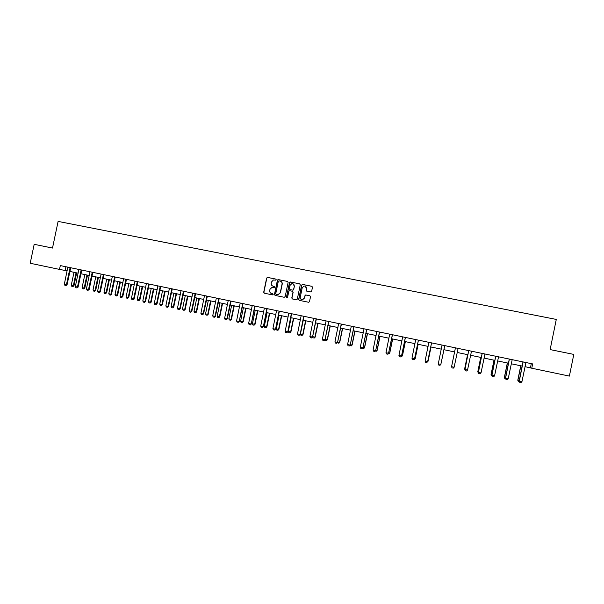 <?xml version="1.0" encoding="UTF-8"?>
<svg xmlns="http://www.w3.org/2000/svg" width="604" height="604" viewBox="0 0 604 604"><rect width="100%" height="100%" fill="white"/><g stroke="black" fill="none" stroke-linecap="round" stroke-linejoin="round"><path stroke-width="0.91" d="M276.202 279.72L275.771 279.063L267.572 277.417L266.636 278.051L263.691 292.261L264.295 293.204L272.495 294.88L273.151 294.442L271.664 293.559C270.192 293.099 269.543 292.087 269.716 290.524L269.958 289.339L272.094 287.293L274.208 287.534L274.677 287.081L273.189 286.205C271.717 285.745 271.068 284.733 271.241 283.17L271.483 281.985L273.453 279.969L275.764 280.165L276.202 279.72M310.69 291.921L311.641 291.279L312.479 287.247L311.853 286.296L302.581 284.431L301.63 285.073L298.67 299.403L299.282 300.362L308.704 302.272L309.505 301.623L310.509 296.753L309.89 295.794L305.715 294.971L304.967 295.62L304.469 298.036L302.385 299.78C300.868 299.599 300.165 298.731 300.271 297.183L302.226 287.746L304.084 286.009C305.73 286.062 306.507 286.923 306.424 288.584L306.1 290.162L306.719 291.12L310.69 291.921M59.509 269.399L30.2 263.269L34.186 244.318L52.503 248.055L58.105 221.404L556.284 319.425L550.138 349.588L573.8 354.412L569.391 376.096L531.769 368.221L532.645 363.925L60.309 265.579L59.509 269.399L67.127 270.864M288.123 282.362L287.512 281.411L278.029 279.577L277.41 280.211L274.458 294.458L275.069 295.409L284.22 297.281L285.163 296.647L288.123 282.362M290.426 282L299.644 283.842L300.263 284.801L297.296 299.123L296.353 299.765L292.404 298.957L291.785 297.998L292.985 292.2L292.374 291.241L289.527 290.705L288.818 291.354L287.564 297.387L287.036 297.84L286.477 297.16L289.482 282.634L290.426 282L299.644 283.842M524.997 366.658L531.769 368.221M69.868 271.438L78.158 273.174M80.891 273.74L89.241 275.492M91.974 276.066L100.4 277.825M103.125 278.399L111.619 280.173M114.337 280.739L122.906 282.536M125.624 283.102L134.254 284.907M136.965 285.473L145.67 287.3M148.38 287.866L157.153 289.701M159.856 290.267L168.705 292.117M171.408 292.683L180.332 294.548M183.02 295.114L192.019 296.994M194.707 297.553L203.774 299.456M206.462 300.014L215.605 301.932M218.286 302.491L227.504 304.416M230.177 304.975L239.478 306.923M242.144 307.481L251.521 309.444M254.186 310.003L263.638 311.981M266.296 312.532L275.832 314.525M278.482 315.084L288.093 317.092M290.735 317.651L300.437 319.675M303.072 320.226L312.849 322.272M315.477 322.823L325.337 324.884M327.964 325.435L337.908 327.519M340.528 328.063L350.554 330.161M353.166 330.705L363.276 332.827M365.881 333.37L376.081 335.499M378.678 336.043L388.961 338.195M391.551 338.738L401.924 340.913M404.506 341.449L414.971 343.638M417.545 344.174L428.1 346.386M430.667 346.923L441.305 349.15M443.864 349.686L454.593 351.928M457.168 352.464L467.941 354.722M470.561 355.273L481.38 357.53M484.038 358.089L494.902 360.362M497.605 360.928L508.515 363.208M511.256 363.782L522.211 366.077M531.309 363.646L530.455 367.798M65.904 266.749L65.126 270.449M274.246 286.417L273.355 286.258M272.827 293.808L271.838 293.604M275.771 279.063L267.746 277.478L266.817 278.112L263.873 292.306L264.356 293.219M287.693 281.479L278.512 279.637L277.576 280.271L274.631 294.503L275.114 295.416M278.973 280.86L278.316 281.298L275.718 293.808L276.149 294.473L277.938 294.752L280.279 292.676L282.053 284.114C282.219 282.551 281.57 281.539 280.097 281.079L278.973 280.86M280.528 281.207C281.826 281.751 282.393 282.74 282.211 284.174L280.445 292.721L278.112 294.797L276.315 294.526M292.532 291.294L293.144 292.245L291.943 298.044L292.434 298.965M290.584 282.06L289.641 282.695L286.636 297.206L286.953 297.84M294.239 286.175C294.314 284.484 293.514 283.631 291.853 283.616L290.063 285.337L289.376 288.652L289.988 289.603L292.6 290.131L293.552 289.497L294.39 286.228L292.978 283.752M294.39 286.228L293.703 289.543L292.993 290.192L290.147 289.656M305.179 286.16L306.56 288.637L306.236 290.214L306.681 291.113M301.841 299.72L302.529 299.826L304.469 298.036M309.89 295.794L305.858 295.016L305.111 295.666L304.612 298.082M312.057 286.364L302.725 284.492L301.781 285.126L298.814 299.448L299.312 300.369M73.99 272.298L71.264 285.284L73.341 285.73L76.066 272.736M73.952 285.82L72.873 286.628L73.341 285.73L73.952 285.82L76.67 272.865M72.873 286.628L71.838 286.402L71.264 285.284M70.094 267.617L66.432 284.695L67.067 284.786L65.964 285.609L64.907 285.382L64.318 284.242L67.837 267.149M70.713 267.746L67.067 284.786M64.318 284.242L66.432 284.695L65.964 285.609M84.832 274.571L82.106 287.595L84.198 288.04L86.931 275.009M84.787 288.123L83.714 288.938L84.198 288.04L84.787 288.123L87.512 275.13M83.714 288.938L82.672 288.712L82.106 287.595M95.742 276.851L93.008 289.912L95.107 290.358L97.848 277.289M95.689 290.441L94.624 291.256L95.107 290.358L95.689 290.441L98.422 277.41M94.624 291.256L93.567 291.037L93.008 289.912M81.132 269.913L77.463 287.043L78.082 287.134L76.987 287.957L75.923 287.731L75.341 286.59L78.86 269.444M81.744 270.041L78.082 287.134M75.341 286.59L77.463 287.043L76.987 287.957M92.238 272.23L88.561 289.407L89.165 289.49L88.071 290.32L86.999 290.094L86.425 288.946L89.951 271.755M92.827 272.351L89.165 289.49M86.425 288.946L88.561 289.407L88.071 290.32M106.712 279.146L103.971 292.245L106.085 292.691L108.833 279.592M106.651 292.774L105.587 293.597L106.085 292.691L106.651 292.774L109.384 279.705M105.587 293.597L104.53 293.37L103.971 292.245M103.405 274.556L99.72 291.777L100.302 291.868L99.32 292.714L98.142 292.472L97.569 291.324L101.11 274.073M103.979 274.669L100.302 291.868M97.569 291.324L99.72 291.777L99.222 292.698M117.75 281.456L115.002 294.593L117.123 295.046L119.879 281.902M117.674 295.122L116.617 295.945L117.123 295.046L117.674 295.122L120.415 282.015M116.617 295.945L115.553 295.718L115.002 294.593M114.639 276.889L110.947 294.171L111.513 294.254L110.434 295.092L109.354 294.858L108.788 293.71L112.329 276.413M115.198 277.01L111.513 294.254M108.788 293.71L110.947 294.171L110.434 295.092M128.841 283.774L126.093 296.949L128.229 297.402L130.985 284.227M128.758 297.478L127.708 298.308L128.229 297.402L128.758 297.478L131.506 284.333M127.708 298.308L126.636 298.082L126.093 296.949M125.942 279.244L122.242 296.572L122.786 296.647L121.714 297.493L120.626 297.259L120.06 296.111L123.616 278.761M126.478 279.358L122.786 296.647M120.06 296.111L122.242 296.572L121.714 297.493M140.007 286.115L137.244 299.32L139.396 299.78L142.159 286.56M139.909 299.848L138.867 300.679L139.909 299.848L142.665 286.666M138.867 300.679L137.787 300.452L137.244 299.32M137.304 281.615L133.597 298.995L134.126 299.063L133.061 299.909L131.966 299.675L131.408 298.527L134.964 281.124M137.825 281.721L134.126 299.063M131.408 298.527L133.597 298.995L133.061 299.909M151.227 288.463L148.463 301.713L150.63 302.174L153.393 288.916M151.121 302.234L150.086 303.072L151.121 302.234L153.884 289.014M150.086 303.072L149.007 302.846L148.463 301.713M148.743 283.993L145.02 301.426L145.534 301.494L144.477 302.34L143.375 302.106L142.816 300.958L146.387 283.502M149.241 284.099L145.534 301.494M142.816 300.958L145.02 301.426L144.477 302.34M162.521 290.818L159.743 304.114L161.925 304.575L164.696 291.279M162.4 304.635L161.374 305.473L162.4 304.635L165.164 291.377M161.374 305.473L160.279 305.247L159.743 304.114M160.241 286.387L156.512 303.872L157.01 303.933L155.953 304.793L154.843 304.552L154.299 303.397L157.87 285.896M160.724 286.485L157.01 303.933M154.299 303.397L156.512 303.872L155.953 304.793M173.869 293.197L171.091 306.522L173.28 306.991L176.066 293.657M173.741 307.051L172.721 307.897L173.741 307.051L176.519 293.748M172.721 307.897L171.627 307.663L171.091 306.522M185.292 295.59L182.506 308.954L184.711 309.422L187.497 296.051M185.156 309.474L184.137 310.328L185.156 309.474L187.935 296.141M184.137 310.328L183.035 310.094L182.506 308.954M196.783 297.991L193.99 311.4L196.202 311.868L198.995 298.452M196.632 311.921L195.621 312.774L196.632 311.921L199.411 298.542M195.621 312.774L194.511 312.54L193.99 311.4M208.335 300.407L205.534 313.853L207.768 314.329L210.562 300.875M208.169 314.374L207.172 315.235L208.169 314.374L210.962 300.958M207.172 315.235L206.055 314.994L205.534 313.853M219.954 302.838L217.153 316.322L219.395 316.798L222.197 303.306M219.781 316.843L218.784 317.704L219.781 316.843L222.582 303.389M218.784 317.704L217.667 317.47L217.153 316.322M231.649 305.284L228.841 318.814L231.09 319.289L233.907 305.76M231.46 319.327L230.471 320.196L231.46 319.327L234.261 305.835M230.471 320.196L229.346 319.954L228.841 318.814M243.404 307.746L240.588 321.313L242.861 321.796L245.677 308.221M243.208 321.826L242.227 322.702L243.208 321.826L246.017 308.289M242.227 322.702L241.094 322.461L240.588 321.313M255.235 310.222L252.412 323.827L254.692 324.31L257.515 310.698M255.024 324.34L254.05 325.216L255.024 324.34L257.84 310.766M254.05 325.216L252.91 324.975L252.412 323.827M267.134 312.706L264.303 326.356L266.598 326.847L269.429 313.189M266.915 326.87L265.949 327.753L266.915 326.87L269.739 313.257M265.949 327.753L264.801 327.511L264.303 326.356M279.108 315.212L276.27 328.901L278.58 329.391L281.419 315.696M278.874 329.414L277.908 330.305L278.874 329.414L281.698 315.756M277.908 330.305L276.76 330.056L276.27 328.901M171.808 288.795L168.071 306.326L168.546 306.394L167.497 307.247L166.387 307.013L165.843 305.858L169.422 288.297M172.276 288.893L168.546 306.394M165.843 305.858L168.071 306.326L167.497 307.247M183.442 291.219L179.698 308.803L180.158 308.863L179.116 309.724L177.999 309.49L177.455 308.327L181.049 290.72M183.888 291.309L180.158 308.863M177.455 308.327L179.698 308.803L179.116 309.724M195.145 293.657L191.393 311.294L191.83 311.347L190.804 312.215L189.671 311.974L189.143 310.818L192.736 293.151M195.575 293.74L191.83 311.347M189.143 310.818L191.393 311.294L190.804 312.215M206.923 296.103L203.163 313.801L203.578 313.846L202.559 314.722L201.419 314.48L200.89 313.317L204.499 295.598M207.338 296.194L203.578 313.846M200.89 313.317L203.163 313.801L202.559 314.722M218.769 298.572L214.994 316.322L215.401 316.36L214.382 317.243L213.242 317.002L212.714 315.832L216.33 298.066M219.161 298.655L215.401 316.36M212.714 315.832L214.994 316.322L214.382 317.243M230.683 301.056L226.9 318.852L227.285 318.897L226.273 319.78L225.126 319.531L224.605 318.368L228.229 300.543M231.06 301.132L227.285 318.897M224.605 318.368L226.9 318.852L226.273 319.78M242.672 303.548L239.244 321.441L238.24 322.332L237.093 322.083L236.572 320.913L240.203 303.034M243.027 303.623L239.244 321.441M236.572 320.913L238.882 321.404L238.24 322.332M254.737 306.062L251.279 324.001L250.343 324.899L249.12 324.65L248.614 323.472L252.246 305.541M255.069 306.13L251.279 324.001M248.614 323.472L250.932 323.971L250.282 324.892M266.87 308.584L263.382 326.575L262.393 327.474L261.23 327.225L260.724 326.054L264.371 308.063M267.179 308.652L263.382 326.575M260.724 326.054L263.057 326.553L262.393 327.474M279.071 311.128L275.56 329.172L274.578 330.071L273.408 329.822L272.902 328.644L276.557 310.607M279.365 311.188L275.56 329.172M272.902 328.644L275.258 329.15L274.578 330.071M291.143 317.734L288.304 331.46L290.63 331.958L293.469 318.217M290.901 331.974L289.95 332.864L290.901 331.974L293.733 318.278M289.95 332.864L288.788 332.615L288.304 331.46M291.354 313.687L287.814 331.777L286.84 332.683L285.654 332.434L285.163 331.256L288.825 313.159M291.626 313.74L287.814 331.777M285.163 331.256L287.527 331.762L286.84 332.683M303.261 320.271L300.414 334.035L302.747 334.533L305.594 320.754M303.004 334.548L302.053 335.447L303.004 334.548L305.843 320.807M302.053 335.447L300.89 335.197L300.414 334.035M303.714 316.254L300.135 334.405L299.176 335.318L297.983 335.061L297.493 333.884L301.162 315.726M303.963 316.307L300.135 334.405M297.493 333.884L299.878 334.389L299.176 335.318M312.623 336.639L314.941 337.13L317.795 323.306M315.175 337.138L314.239 338.044L315.175 337.138L318.021 323.359M314.239 338.044L313.061 337.787L312.615 336.685M316.141 318.844L312.54 337.04L311.581 337.961L310.388 337.704L309.905 336.519L313.582 318.316M316.375 318.897L312.54 337.04M309.905 336.519L312.298 337.032L311.581 337.961M325.103 339.289L327.209 339.742L330.071 325.873M327.421 339.742L326.492 340.648L327.421 339.742L330.275 325.918M326.492 340.648L325.314 340.399L325.02 339.682M328.651 321.449L325.02 339.697L324.069 340.618L322.868 340.362L322.385 339.176L326.077 320.913M328.863 321.494L325.02 339.697M322.385 339.176L324.793 339.69L324.069 340.618M337.659 341.962L339.546 342.362L342.423 328.463M339.742 342.362L338.821 343.276L339.742 342.362L342.604 328.501M338.821 343.276L337.432 342.513M341.237 324.069L337.576 342.37L336.632 343.298L335.416 343.042L334.948 341.856L338.64 323.533M341.426 324.106L337.576 342.37M334.948 341.856L337.372 342.37L336.632 343.298M350.29 344.65L351.966 345.005L354.842 331.06M352.14 345.005L351.226 345.918L352.14 345.005L355.001 331.09M351.226 345.918L349.912 345.36M353.899 326.704L350.207 345.058L349.271 345.994L348.055 345.737L347.587 344.544L351.294 326.168M354.065 326.741L350.207 345.058M347.587 344.544L350.026 345.065L349.271 345.994M362.996 347.353L364.461 347.662L367.338 333.672M362.468 348.236L363.706 348.576L364.605 347.655L367.481 333.702M363.729 348.576L364.605 347.655M366.643 329.361L362.913 347.761L361.992 348.704L360.762 348.44L360.301 347.255L364.016 328.81M366.787 329.391L362.913 347.761M360.301 347.255L362.755 347.776L361.992 348.704M375.786 350.078L377.024 350.335L379.916 336.307M377.153 350.328L376.254 351.249L377.153 350.328L380.037 336.33M376.254 351.249L375.19 351.022M388.659 352.812L389.671 353.03L392.562 338.95M388.062 353.763L388.885 353.944L389.776 353.008L392.66 338.972M388.908 353.936L389.776 353.008M401.607 355.567L402.392 355.733L405.292 341.615M402.475 355.711L401.6 356.647L402.475 355.711L405.367 341.63M401.6 356.647L401.018 356.526M414.638 358.338L415.19 358.459L418.104 344.295M414.05 359.304L415.258 358.429L418.157 344.303M414.397 359.365L415.258 358.429M427.745 361.132L430.992 346.99M427.164 362.098L428.115 361.162L431.022 346.998M427.255 362.106L428.115 361.162M440.943 363.94L443.955 349.701M440.912 364.084L443.963 349.708M465.171 370.192L465.005 369.059M467.564 354.646L464.635 368.938M467.594 354.646L464.665 368.984L465.065 370.169M478.61 373.053L477.802 371.739L478.436 371.913M480.731 357.394L477.802 371.739M480.792 357.409L477.847 371.792L478.247 372.978M492.132 375.937L491.497 375.794L491.044 374.555L491.958 374.79M493.989 360.173L491.044 374.555M494.072 360.188L491.12 374.616L491.513 375.801M379.463 332.026L375.703 350.486L374.79 351.43L373.551 351.166L373.098 349.973L376.821 331.483M379.584 332.057L375.703 350.486M373.098 349.973L375.567 350.501L374.79 351.43M392.358 334.714L388.568 353.227L387.662 354.178L386.424 353.914L385.979 352.713L389.701 334.163M392.464 334.737L388.568 353.227M385.979 352.713L388.463 353.242L387.662 354.178M405.344 337.417L401.524 355.983L400.626 356.941L399.372 356.67L398.934 355.477L402.672 336.858M405.42 337.432L401.524 355.983M398.934 355.477L401.434 356.005L400.626 356.941M418.406 340.135L414.548 358.753L413.664 359.72L412.404 359.448L411.966 358.248L415.718 339.576M418.459 340.15L414.548 358.753M411.966 358.248L414.487 358.784L413.664 359.72M431.55 342.876L427.662 361.547L426.786 362.513L425.518 362.241L425.088 361.041L428.84 342.309M431.581 342.883L427.662 361.547M425.088 361.041L427.624 361.585L426.786 362.513M438.293 363.85L440.86 364.355L444.778 345.631L440.837 364.393L439.991 365.329L438.715 365.058L438.293 363.85L442.053 345.065M454.14 367.224L453.272 368.161L451.996 367.889L451.573 366.636L455.348 348.236L451.581 366.681L454.14 367.224L458.089 348.402M471.49 351.188L467.526 370.078L466.65 371.007L465.359 370.735L464.921 369.474L468.696 350.607M467.526 370.078L464.952 369.527L468.727 350.614M465.359 370.735L464.921 369.474M484.967 353.997L481.003 372.947L480.104 373.876L478.806 373.604L478.353 372.336L482.135 353.408M481.003 372.947L478.406 372.389L482.196 353.416M478.806 373.604L478.353 372.336M498.542 356.821L494.563 375.831L493.649 376.768L492.343 376.488L491.867 375.212L495.658 356.224M494.563 375.831L491.943 375.273L495.741 356.239M492.343 376.488L491.867 375.212M505.744 378.836L504.838 378.632L504.378 377.387L505.563 377.689M507.322 362.959L504.378 377.387M507.428 362.981L504.476 377.455L504.853 378.648M512.192 359.667L508.206 378.738L507.277 379.667L505.963 379.387L505.473 378.112L509.27 359.055M508.206 378.738L505.578 378.172L509.383 359.078M505.963 379.387L505.473 378.112M519.44 381.751L518.285 381.509L517.787 380.241L519.251 380.596M520.746 365.767L517.787 380.241M520.875 365.798L517.907 380.316L518.285 381.509M525.933 362.528L521.939 381.66L520.995 382.596L519.674 382.309L519.161 381.026L522.973 361.909M521.939 381.66L519.289 381.094L523.102 361.939M519.674 382.309L519.161 381.026M69.943 267.965L70.57 268.085M70.026 267.746L70.653 267.866M80.989 270.267L81.593 270.388M81.064 270.041L81.676 270.162M92.087 272.578L92.684 272.691M92.17 272.351L92.767 272.472M103.254 274.903L103.835 275.016M103.337 274.677L103.918 274.79M114.488 277.244L115.047 277.357M114.571 277.017L115.13 277.13M125.791 279.599L126.334 279.705M125.874 279.373L126.417 279.478M137.153 281.97L137.682 282.068M137.236 281.736L137.765 281.841M148.584 284.348L149.09 284.446M148.667 284.122L149.18 284.22M160.083 286.741L160.573 286.84M160.166 286.515L160.656 286.606M171.649 289.15L172.125 289.24M171.74 288.923L172.208 289.014M183.291 291.573L183.744 291.664M183.374 291.347L183.827 291.43M194.994 294.012L195.424 294.095M195.077 293.786L195.515 293.869M206.764 296.466L207.18 296.541M206.855 296.232L207.27 296.315M218.61 298.935L219.01 299.01M218.701 298.701L219.093 298.776M230.524 301.419L230.902 301.487M230.615 301.185L230.992 301.253"/></g></svg>

